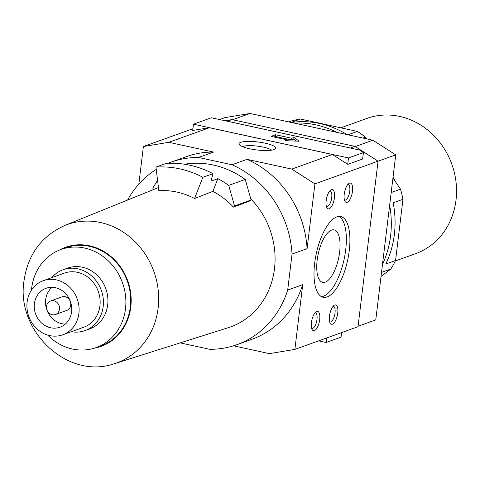 <?xml version="1.0" encoding="UTF-8"?>
<svg xmlns="http://www.w3.org/2000/svg" width="480" height="480" viewBox="0 0 480 480"><rect width="100%" height="100%" fill="white"/><g stroke="black" fill="none" stroke-linecap="round" stroke-linejoin="round"><path stroke-width="0.72" d="M240.696 142.344A18.504 4.026 -173.1 0 1 263.286 142.812A18.504 4.026 -173.1 0 1 275.292 148.926A18.504 4.026 -173.1 0 1 274.026 149.598A18.504 4.026 -173.1 0 1 254.922 149.706A18.504 4.026 -173.1 0 1 239.244 144.564A18.504 4.026 -173.1 0 1 240.696 142.344M271.596 150.174A15.39 3.348 6.9 0 0 258.066 146.208A15.39 3.348 6.9 0 0 243.078 146.424A15.39 3.348 6.9 0 0 242.532 146.658M344.22 194.22A9.882 3.834 -77.7 0 1 348.942 183.444A9.882 3.834 -77.7 0 1 352.488 191.244A9.882 3.834 -77.7 0 1 349.23 200.544A9.882 3.834 -77.7 0 1 345.03 201.42A9.882 3.834 -77.7 0 1 344.22 194.22M344.448 200.046A8.01 3.108 102.3 0 0 344.712 200.136A8.01 3.108 102.3 0 0 349.77 191.106A8.01 3.108 102.3 0 0 348.12 184.482A8.01 3.108 102.3 0 0 347.844 184.452M329.472 316.08A9.882 3.834 -77.7 0 1 334.194 305.31A9.882 3.834 -77.7 0 1 337.74 313.11A9.882 3.834 -77.7 0 1 334.482 322.404A9.882 3.834 -77.7 0 1 330.282 323.286A9.882 3.834 -77.7 0 1 329.472 316.08M329.7 321.912A8.01 3.108 102.3 0 0 329.964 322.002A8.01 3.108 102.3 0 0 335.022 312.966A8.01 3.108 102.3 0 0 333.372 306.342A8.01 3.108 102.3 0 0 333.096 306.318M311.43 322.572A9.882 3.834 -77.7 0 1 316.152 311.802A9.882 3.834 -77.7 0 1 319.698 319.596A9.882 3.834 -77.7 0 1 316.446 328.896A9.882 3.834 -77.7 0 1 312.24 329.772A9.882 3.834 -77.7 0 1 311.43 322.572M311.658 328.398A8.01 3.108 102.3 0 0 311.922 328.488A8.01 3.108 102.3 0 0 316.98 319.458A8.01 3.108 102.3 0 0 315.33 312.834A8.01 3.108 102.3 0 0 315.054 312.81M326.178 200.706A9.882 3.834 -77.7 0 1 330.9 189.936A9.882 3.834 -77.7 0 1 334.446 197.736A9.882 3.834 -77.7 0 1 331.188 207.036A9.882 3.834 -77.7 0 1 326.988 207.912A9.882 3.834 -77.7 0 1 326.178 200.706M326.406 206.538A8.01 3.108 102.3 0 0 326.67 206.628A8.01 3.108 102.3 0 0 331.728 197.592A8.01 3.108 102.3 0 0 330.078 190.974A8.01 3.108 102.3 0 0 329.802 190.944M314.67 263.13A41.322 16.026 -77.7 0 1 340.746 216.528A41.322 16.026 -77.7 0 1 349.248 250.686A41.322 16.026 -77.7 0 1 323.172 297.288A41.322 16.026 -77.7 0 1 314.67 263.13M321.45 296.634A41.322 16.026 102.3 0 0 345.69 249.912A41.322 16.026 102.3 0 0 338.91 216.402M339.636 252.09A26.862 10.416 102.3 0 0 334.11 229.89A26.862 10.416 102.3 0 0 317.16 260.178A26.862 10.416 102.3 0 0 322.686 282.378A26.862 10.416 102.3 0 0 339.636 252.09M393.09 176.784A71.868 64.374 70.2 0 1 394.902 180.852M340.806 127.824L366.942 118.422A71.868 64.374 70.2 0 1 456 200.136A71.868 64.374 70.2 0 1 415.602 253.668L395.34 260.958M250.776 198.876A78.156 70.002 70.2 0 1 274.494 268.704A78.156 70.002 70.2 0 1 228.222 327.708L114.624 363.606A73.476 65.814 -109.8 0 0 158.124 308.136A73.476 65.814 -109.8 0 0 131.886 238.728A73.476 65.814 -109.8 0 0 64.914 225.42L157.584 187.908A77.4 69.33 -109.8 0 1 158.448 187.566M233.484 207.138L234.558 205.944L251.094 199.992L250.44 200.718L233.484 207.138A77.4 69.33 -109.8 0 0 212.868 191.358L194.568 198.51A76.65 68.658 -109.8 0 0 158.832 190.734L155.964 167.088L166.092 163.446A100.614 90.12 -109.8 0 1 213 173.652L210.918 181.152L217.836 178.668L212.868 191.358M46.536 306.33A7.188 6.438 70.2 0 1 50.58 300.972A7.188 6.438 70.2 0 1 59.484 309.144A7.188 6.438 70.2 0 1 55.446 314.502A7.188 6.438 70.2 0 1 46.536 306.33M50.58 300.972L61.854 296.916A7.188 6.438 70.2 0 1 70.758 305.088A7.188 6.438 70.2 0 1 66.72 310.44L55.446 314.502M65.268 324.102A20.664 18.504 70.2 0 1 45.678 299.628A20.664 18.504 70.2 0 1 52.032 287.316M71.622 311.79A20.664 18.504 70.2 0 1 60.006 327.18A20.664 18.504 70.2 0 1 34.404 303.684A20.664 18.504 70.2 0 1 46.014 288.294A20.664 18.504 70.2 0 1 71.622 311.79M27.12 302.1A28.746 25.746 70.2 0 1 43.278 280.686A28.746 25.746 70.2 0 1 78.9 313.374A28.746 25.746 70.2 0 1 62.742 334.788A28.746 25.746 70.2 0 1 27.12 302.1M43.278 280.686L64.326 273.114A28.746 25.746 70.2 0 1 99.948 305.802A28.746 25.746 70.2 0 1 83.79 327.216L62.742 334.788M51.84 277.608A32.34 28.968 70.2 0 1 63.108 269.736A32.34 28.968 70.2 0 1 103.188 306.504A32.34 28.968 70.2 0 1 85.008 330.594A32.34 28.968 70.2 0 1 71.304 331.704M63.108 269.736L67.62 268.11A32.34 28.968 70.2 0 1 107.694 304.884A32.34 28.968 70.2 0 1 89.514 328.974L85.008 330.594M31.458 290.094A52.104 46.668 70.2 0 1 31.644 288.324A52.104 46.668 70.2 0 1 60.93 249.516A52.104 46.668 70.2 0 1 125.496 308.76A52.104 46.668 70.2 0 1 96.204 347.568A52.104 46.668 70.2 0 1 47.634 335.07M60.93 249.516L65.742 247.782A52.104 46.668 70.2 0 1 130.308 307.026A52.104 46.668 70.2 0 1 101.016 345.84L96.204 347.568M307.08 248.634A97.02 86.904 70.2 0 0 247.038 159.348L291.792 169.092L314.916 183.882L307.08 248.634L292.044 254.046L287.688 290.058L302.718 284.652L294.882 349.404L358.026 326.688L378.054 161.166L354.936 146.376L231.954 119.604L225.048 120.75M138.84 184.11L143.388 146.538L192.906 128.724M227.328 121.242L231.954 119.604M143.388 146.538L168.81 142.32L209.4 127.716L192.702 130.44M314.916 183.882L378.054 161.166M294.882 349.404L269.46 353.628L233.544 345.81M168.03 163.332A97.02 86.904 70.2 0 1 171.258 162.09L186.294 156.684A97.02 86.904 70.2 0 1 213.564 152.064L198.528 157.47L232.008 164.76A97.02 86.904 70.2 0 1 292.044 254.046M168.81 142.32L213.564 152.064M302.718 284.652A97.02 86.904 70.2 0 1 251.976 339.264L236.946 344.67A97.02 86.904 70.2 0 1 209.676 349.296L180.216 342.882M287.688 290.058A97.02 86.904 70.2 0 1 236.946 344.67M127.608 200.04A97.02 86.904 70.2 0 1 156.24 169.392M171.258 162.09A97.02 86.904 70.2 0 1 198.528 157.47M247.038 159.348L232.008 164.76M153.444 189.588L152.772 188.136L157.566 180.3M251.094 199.992L245.232 179.448A91.74 82.17 -109.8 0 0 184.536 164.226M245.232 179.448L228.696 185.394A91.74 82.17 -109.8 0 0 217.836 178.668M228.696 185.394L234.558 205.944M194.568 198.51L202.872 177.3L213 173.652M202.872 177.3A100.614 90.12 -109.8 0 0 155.964 167.088M358.08 326.25L375.774 319.884L395.742 154.848L372.876 140.22L250.008 113.472L224.862 117.648L219.564 119.556M232.584 119.742L250.008 113.472M355.236 146.568L372.876 140.22M378.048 161.214L395.742 154.848M227.442 121.224L350.526 148.062M362.67 158.676L362.832 158.94L347.796 164.346L332.382 154.488L209.4 127.716M291.792 169.092L332.382 154.488M350.424 147.996L354.936 146.376M359.988 150.126L363.408 152.58L348.48 157.95L193.458 124.2L211.344 117.768L359.988 150.126M284.994 140.7L287.25 139.89L271.068 136.368L275.58 134.742L291.762 138.264L294.018 137.454L299.214 141.192L284.994 140.7M192.696 130.488L193.458 124.2M347.712 164.292L348.48 157.95M362.628 159.012L363.408 152.58M296.448 141.096L293.808 139.194L291.552 140.01L275.37 136.482L273.954 136.992M287.25 139.89L287.142 140.772M275.58 134.742L275.37 136.482M291.762 138.264L291.552 140.01M294.018 137.454L293.808 139.194M341.622 332.592L341.076 337.116L326.148 342.486L318.654 340.854M326.694 337.962L326.148 342.486M382.488 264.408A95.22 85.29 -109.8 0 0 390.594 235.812A95.22 85.29 -109.8 0 0 389.646 205.248M381.522 272.376L390.852 269.022A95.22 85.29 -109.8 0 0 395.562 260.49L402.972 199.29A95.22 85.29 -109.8 0 0 400.512 189.198L392.946 177.948M402.972 199.29L393.198 202.806A95.22 85.29 -109.8 0 1 394.35 234.462A95.22 85.29 -109.8 0 1 385.794 264.006L395.562 260.49M347.958 134.796L357.336 131.424L300.444 119.04A95.22 85.29 -109.8 0 0 291.33 121.014L288.804 121.92M291.072 122.412L300.444 119.04M381.024 276.486L390.852 269.022M366.672 138.87L365.526 137.166A95.22 85.29 -109.8 0 0 357.336 131.424M363 138.072L365.526 137.166M391.182 192.558L400.512 189.198M346.998 134.586A95.22 85.29 -109.8 0 0 291.294 122.46M336.924 132.396A95.22 85.29 -109.8 0 0 294.36 123.132M59.22 250.176A52.638 47.148 70.2 0 1 109.788 255.558A52.638 47.148 70.2 0 1 130.788 307.134A52.638 47.148 70.2 0 1 94.464 348.15M114.624 363.606C67.92 380.316 15.792 331.002 24 280.848C27.894 254.454 41.532 235.98 64.914 225.42"/></g></svg>
